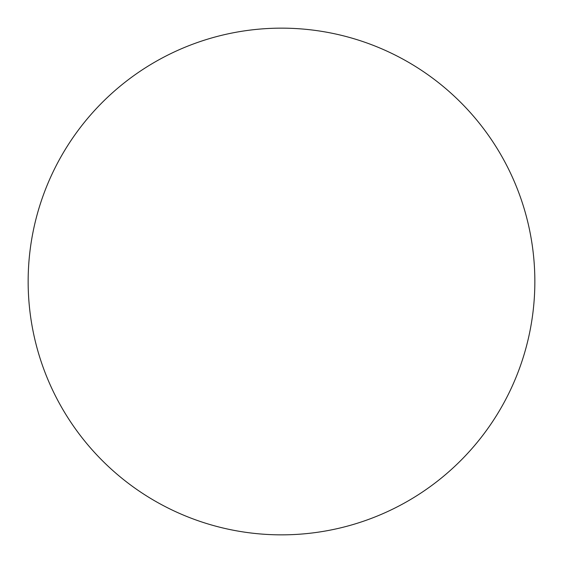 <?xml version="1.0" encoding="UTF-8"?>
<svg xmlns="http://www.w3.org/2000/svg" width="563" height="563" viewBox="0 0 563 563"><rect width="100%" height="100%" fill="white"/><g stroke="black" fill="none" stroke-linecap="round" stroke-linejoin="round"><path stroke-width="0.84" d="M534.85 281.5A253.35 253.35 0 0 0 281.5 28.15A253.35 253.35 0 0 0 28.15 281.5A253.35 253.35 0 0 0 281.5 534.85A253.35 253.35 0 0 0 534.85 281.5A253.35 253.35 0 0 0 281.5 28.15A253.35 253.35 0 0 0 28.15 281.5A253.35 253.35 0 0 0 281.5 534.85A253.35 253.35 0 0 0 534.85 281.5A253.35 253.35 0 0 1 281.5 534.85A253.35 253.35 0 0 1 28.15 281.5A253.35 253.35 0 0 1 281.5 28.15A253.35 253.35 0 0 1 534.85 281.5A253.35 253.35 0 0 1 281.5 534.85A253.35 253.35 0 0 1 28.15 281.5A253.35 253.35 0 0 1 281.5 28.15A253.35 253.35 0 0 1 534.85 281.5"/></g></svg>
